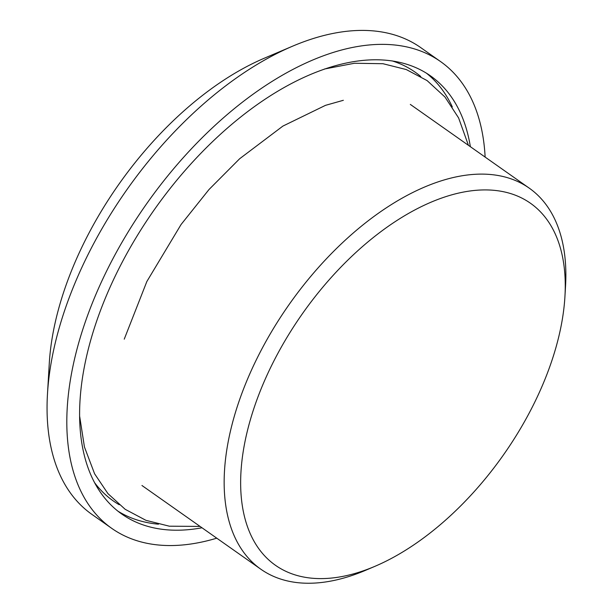 <?xml version="1.0" encoding="UTF-8"?>
<svg xmlns="http://www.w3.org/2000/svg" width="613" height="613" viewBox="0 0 613 613"><rect width="100%" height="100%" fill="white"/><g stroke="black" fill="none" stroke-linecap="round" stroke-linejoin="round"><path stroke-width="0.92" d="M485.128 157.081A285.489 158.399 125.2 0 0 440.517 61.538A285.489 158.399 125.2 0 0 347.249 48.596A285.489 158.399 125.2 0 0 106.447 271.406A285.489 158.399 125.2 0 0 111.765 528.375A285.489 158.399 125.2 0 0 205.033 541.317A285.489 158.399 125.2 0 0 216.764 538.176M470.363 146.683A268.011 148.706 125.2 0 0 430.449 75.828A268.011 148.706 125.2 0 0 146.001 221.906A268.011 148.706 125.2 0 0 121.834 514.085A268.011 148.706 125.2 0 0 201.999 527.785M440.517 61.538L420.694 47.576A285.489 158.399 125.2 0 0 327.434 34.642A285.489 158.399 125.2 0 0 292.432 46.251A285.489 158.399 125.2 0 0 47.469 394.105A285.489 158.399 125.2 0 0 91.95 514.422L111.765 528.375M292.432 46.251L264.234 58.25A250.533 139.005 125.2 0 0 49.27 363.509L47.469 394.105M564.933 296.546L565.531 286.348A233.055 129.305 125.2 0 0 529.218 188.13A233.055 129.305 125.2 0 0 453.084 177.571A233.055 129.305 125.2 0 0 256.51 359.456A233.055 129.305 125.2 0 0 260.854 569.224A233.055 129.305 125.2 0 0 336.989 579.791A233.055 129.305 125.2 0 0 365.563 570.312L374.964 566.312A221.4 122.845 125.2 0 0 564.933 296.546A221.4 122.845 125.2 0 0 458.11 193.202A221.4 122.845 125.2 0 0 250.334 419.874A221.4 122.845 125.2 0 0 347.816 575.316A221.4 122.845 125.2 0 0 374.964 566.312M158.468 524.184A268.011 148.706 -54.8 0 1 117.949 511.181M426.403 73.154A268.011 148.706 -54.8 0 1 452.31 106.915M119.213 504.737A262.18 145.473 -54.8 0 1 94.831 483.006M392.09 60.879A262.18 145.473 -54.8 0 1 420.771 76.502M200.068 526.421L169.318 526.192L145.963 520.337L125.19 509.319L107.926 493.611L94.594 473.78L84.441 446.977L79.705 416.595M124.24 339.165L146.844 281.528L181.08 224.504L209.002 189.524L239.668 158.729L282.899 126.086L325.48 105.352L343.349 100.294M468.439 145.327L458.601 117.926L444.984 97.038L427.092 80.587L406.319 69.568L382.964 63.714L354.475 63.254L324.469 69.016M410.319 104.409L529.218 188.13M141.955 485.504L260.854 569.224"/></g></svg>
